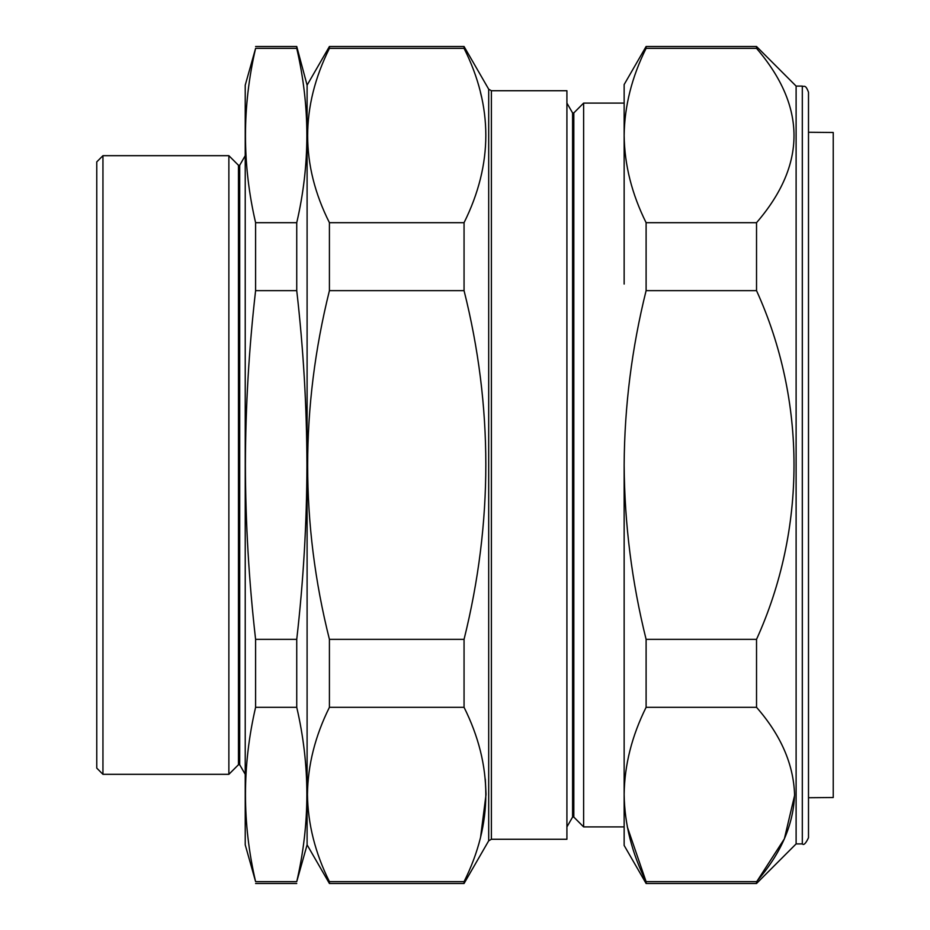 <?xml version="1.0" encoding="UTF-8"?>
<svg xmlns="http://www.w3.org/2000/svg" width="930" height="930" viewBox="0 0 930 930"><rect width="100%" height="100%" fill="white"/><g stroke="black" fill="none" stroke-linecap="round" stroke-linejoin="round"><path stroke-width="1.4" d="M102.951 774.318L96.767 768.122L96.767 161.878L102.951 155.682L102.951 774.318L228.873 774.318L228.873 155.682L102.951 155.682M238.464 165.273L239.696 165.273L239.696 764.727L238.464 764.727L238.464 165.273L228.873 155.682M245.229 85.165L245.229 844.835L255.599 881.652C242.102 823.538 242.102 765.425 255.599 707.312L255.599 639.352C248.926 581.169 245.532 523.055 245.404 465C245.543 406.736 248.938 348.622 255.599 290.648L255.599 222.689C242.102 164.575 242.102 106.462 255.599 48.348L245.229 85.165M491.377 839.267L566.916 839.267L566.916 90.733L491.377 90.733L491.377 839.267L488.692 840.813L488.692 89.187L464.058 46.5L464.058 48.348L329.418 48.348L329.418 46.5L307.098 85.165L307.098 844.835L307.098 85.165L296.74 46.5L255.599 46.5M488.692 840.813L464.058 883.5L329.418 883.5L307.098 844.835L296.74 881.652C310.236 823.538 310.236 765.425 296.74 707.312L296.74 639.352C303.401 581.169 306.807 523.055 306.935 465C306.795 406.736 303.389 348.622 296.74 290.648L296.74 222.689C310.236 164.575 310.236 106.462 296.74 48.348L296.74 46.5M296.74 222.689L255.599 222.689M296.74 290.648L255.599 290.648M296.74 639.352L255.599 639.352M296.74 707.312L255.599 707.312M296.74 881.652L255.599 881.652M296.74 48.348L255.599 48.348M572.578 817.086L573.822 817.086L573.822 112.914L572.578 112.914L572.578 817.086L566.916 826.898M624.146 103.102L583.622 103.102L583.622 826.898L573.822 817.086M481.601 97.173L480.426 92.303M464.058 48.348C493.074 106.136 493.074 164.25 464.058 222.689L329.418 222.689C300.402 164.901 300.402 106.787 329.418 48.348M464.058 290.648C493.074 406.236 493.074 522.474 464.058 639.352L329.418 639.352C300.402 523.764 300.402 407.526 329.418 290.648L464.058 290.648L464.058 222.689M307.725 785.141L307.458 794.371M329.418 883.5L329.418 881.652C315.177 853.031 307.853 823.968 307.458 794.487C307.807 765.181 315.119 736.118 329.418 707.312L329.418 639.352M329.418 290.648L329.418 222.689M464.058 639.352L464.058 707.312L329.418 707.312M464.058 707.312C493.063 765.46 493.063 823.573 464.058 881.652L329.418 881.652M464.058 883.5L464.058 881.652M480.612 836.965L486.018 794.604M486.018 794.069L485.297 779.061M808.496 797.731L833.234 797.522L833.234 132.478L808.496 132.269M796.115 843.905L796.115 86.095L756.532 46.5L756.532 48.348C806.508 106.613 806.508 164.726 756.532 222.689L756.532 290.648C806.682 400.97 806.333 529.635 756.532 639.352L756.532 707.312C780.828 735.084 793.511 764.146 794.569 794.487C793.569 824.689 780.886 853.752 756.532 881.652L756.532 883.5L796.115 843.905L802.311 843.905L802.311 86.095C803.973 87.257 805.392 83.7 808.496 92.279L808.496 837.721C805.822 843.44 803.764 845.51 802.311 843.905M794.569 795.545L784.362 838.848L757.346 880.675M624.146 284.057L624.146 135.513C624.518 164.947 631.842 193.998 646.106 222.689L646.106 290.648C631.819 348.157 624.495 406.271 624.146 465C624.518 523.857 631.842 581.971 646.106 639.352L646.106 707.312C631.807 736.118 624.495 765.169 624.146 794.487L624.146 465M646.106 46.5L646.106 48.348C631.819 77.097 624.495 106.148 624.146 135.513L624.146 84.549L646.106 46.5L756.532 46.5M756.532 881.652L646.106 881.652L646.106 883.5L624.146 845.451L624.146 794.487C624.542 823.968 631.865 853.031 646.106 881.652L627.308 826.898M646.106 48.348L756.532 48.348M646.106 222.689L756.532 222.689M646.106 290.648L756.532 290.648M646.106 639.352L756.532 639.352M646.106 707.312L756.532 707.312M239.696 165.273L245.229 155.682M296.74 883.5L255.599 883.5M239.696 764.727L245.229 774.318M238.464 764.727L228.873 774.318M464.058 46.5L329.418 46.5M624.146 826.898L583.622 826.898M573.822 112.914L583.622 103.102M572.578 112.914L566.916 103.102M491.377 90.733L488.692 89.187M802.311 86.095L796.115 86.095M646.106 883.5L756.532 883.5"/></g></svg>
